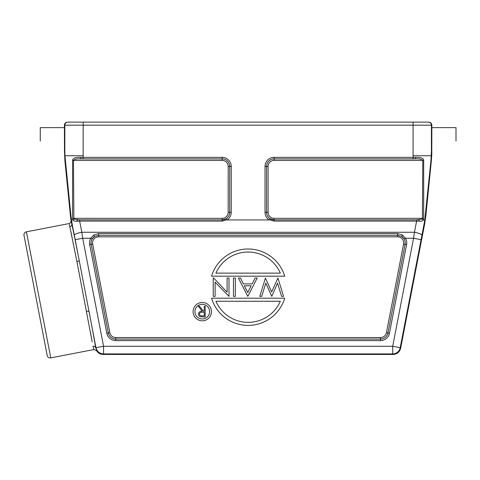 <?xml version="1.0" encoding="UTF-8"?>
<svg xmlns="http://www.w3.org/2000/svg" width="480" height="480" viewBox="0 0 480 480"><rect width="100%" height="100%" fill="white"/><g stroke="black" fill="none" stroke-linecap="round" stroke-linejoin="round"><path stroke-width="0.72" d="M64.83 151.176L64.83 125.178A3.054 3.054 -90 0 1 67.89 122.124L428.37 122.124A3.054 3.054 90 0 1 431.43 125.178L64.41 125.178L64.488 151.176L64.83 151.176L64.962 155.748L83.172 155.748L83.076 157.356L222.144 157.356A9.09 9.09 0 0 1 231.24 166.446L231.24 212.298A9.09 9.09 0 0 1 227.07 219.942L226.044 218.784L222.144 219.882L77.388 219.858L76.848 221.208L79.644 221.106L79.644 219.882L222.144 219.882L222.144 218.334L73.86 218.334L74.208 219.12L72.996 219.942L72.6 218.364L72.576 160.41C72.684 158.178 75.348 157.158 80.568 157.35L83.076 157.356L83.076 158.88L80.784 158.886L222.144 158.886L83.076 158.88M413.202 122.124L428.796 122.124C430.65 122.304 431.67 123.324 431.85 125.178L431.79 154.524L431.394 160.296L430.968 160.296L431.43 151.176L431.772 151.176M67.464 122.124C65.61 122.304 64.59 123.324 64.41 125.178M64.962 155.748L70.92 215.778L72.144 224.052L71.814 224.052L71.052 220.794L70.41 215.778L64.866 160.296L64.488 151.176M64.41 127.626L40.26 127.626L40.26 141.072M71.454 219.942L72.996 219.942C73.542 220.944 74.826 221.37 76.848 221.208M422.046 219.12L422.4 218.334L423.66 218.364L423.27 219.942L422.046 219.12L416.61 219.882L416.61 221.106L419.412 221.208L418.872 219.858L274.116 219.858L270.216 218.784L269.184 219.942A9.09 9.09 0 0 1 265.02 212.298L265.02 166.446A9.09 9.09 0 0 1 274.116 157.356L413.184 157.356L413.088 155.748L431.298 155.748M269.184 219.942L227.07 219.942M274.116 157.356L274.116 158.88L415.476 158.886L413.184 158.88L413.184 157.356L415.686 157.35C420.852 157.146 423.516 158.166 423.684 160.41L423.66 218.364M419.412 221.208C421.428 221.37 422.712 220.95 423.27 219.942L424.806 219.942L430.968 160.296M71.052 220.794C71.142 222.24 70.494 223.17 69.102 223.572L26.424 231.822A3.054 3.054 0 0 0 24 235.398L47.19 355.458A3.054 3.054 0 0 0 50.772 357.876L93.972 349.536L96.54 350.694C98.07 353.106 100.266 354.354 103.122 354.444L393.138 354.444C397.116 354.168 399.618 352.104 400.644 348.252L424.638 224.052L425.85 215.778L431.394 160.296M431.85 127.626L456 127.626L456 141.072M96.54 350.694L79.152 260.214A2.448 0.966 -11.1 0 1 76.932 261.63L92.19 341.94M103.122 354.444L103.56 353.91A7.644 7.644 -140.5 0 1 96.06 347.718L103.56 346.272L82.692 238.254L75.192 239.706L79.152 260.214A66.642 0.552 -100.9 0 0 71.82 224.046C71.916 225.45 71.262 226.362 69.846 226.794L76.932 261.63M72.144 224.052L74.316 235.206A7.644 1.47 -11 0 1 81.822 232.26L79.644 221.106L222.144 221.106L226.764 219.834M79.644 219.882L74.208 219.12M72.576 160.41L73.476 160.416L73.86 218.334L72.6 218.364M222.144 218.334A6.03 6.03 0 0 0 228.18 212.298L228.18 166.446A6.03 6.03 0 0 0 222.144 160.416L73.476 160.416C74.868 159.102 77.304 158.592 80.784 158.886L80.568 157.35M269.496 219.834L274.116 221.106L416.61 221.106L414.438 232.26A7.644 1.47 11 0 1 421.944 235.206L424.806 219.942M93.726 235.05L90.774 238.254L82.692 238.254L81.822 232.26L414.438 232.26L413.568 238.254L405.486 238.254L402.534 235.05L397.65 233.568L98.61 233.568L93.726 235.05L94.542 236.496L98.61 235.32L98.61 236.838A6.03 6.03 0 0 0 92.688 244.014L91.182 244.302L108.306 332.952A7.566 7.566 0 0 0 115.734 339.084L380.526 339.084A7.566 7.566 0 0 0 387.954 332.952L405.078 244.302A7.566 7.566 0 0 0 404.172 239.028L401.712 236.496L402.534 235.05M400.644 348.252L400.2 347.718L421.068 239.706L413.568 238.254L392.7 346.272L400.2 347.718A7.644 7.644 140.5 0 1 392.7 353.91L103.56 353.91L103.56 346.272L392.7 346.272L392.7 353.91L393.138 354.444M92.088 239.028A7.566 7.566 0 0 0 91.044 242.868A7.56 7.56 0 0 1 94.542 236.496L92.088 239.028L90.774 238.254A9.09 9.09 0 0 0 89.682 244.596L106.806 333.246A9.09 9.09 0 0 0 115.734 340.614L380.526 340.614A9.09 9.09 0 0 0 389.454 333.246L406.578 244.596A9.09 9.09 0 0 0 405.486 238.254L404.172 239.028M403.572 244.014A6.03 6.03 0 0 0 397.65 236.838L397.65 235.32L401.712 236.496A7.56 7.56 0 0 1 405.072 244.302L403.572 244.014L386.448 332.664L389.454 333.246M284.724 298.2L211.536 298.2A38.214 38.214 0 0 0 284.724 298.2M215.91 301.254A35.154 35.154 0 0 0 280.35 301.254L215.91 301.254M277.95 278.022L283.548 296.364L281.592 296.364L277.548 283.11L271.782 296.364L265.794 283.122L261.732 296.364L259.794 296.364L265.416 278.022L271.674 291.9L277.95 278.022M247.806 296.364L238.398 278.022L240.468 278.022L243.408 283.902L252.12 283.902L255.132 278.022L257.208 278.022L247.806 296.364M244.344 285.786L247.71 292.5L251.154 285.786L244.344 285.786M235.344 278.022L235.344 296.364L233.46 296.364L233.46 278.022L235.344 278.022M227.112 278.022L228.99 278.022L228.99 296.364L215.118 282.162L215.118 296.364L213.24 296.364L213.24 278.022L213.666 278.022L227.112 292.194L227.112 278.022M211.536 276.192L284.724 276.192A38.214 38.214 0 0 0 211.536 276.192M280.35 273.132A35.154 35.154 0 0 0 215.91 273.132L280.35 273.132M193.104 311.652A9.168 9.168 0 0 1 202.278 302.478A9.168 9.168 0 0 1 211.446 311.652A9.168 9.168 0 0 1 202.278 320.82A9.168 9.168 0 0 1 193.104 311.652M209.61 311.652A7.338 7.338 0 0 0 202.278 304.314A7.338 7.338 0 0 0 194.94 311.652A7.338 7.338 0 0 0 202.278 318.984A7.338 7.338 0 0 0 209.61 311.652M205.194 306.258L205.194 316.956L200.628 316.812C199.254 316.428 198.534 315.522 198.474 314.094C198.792 312.024 200.058 311.058 202.266 311.196L198.336 306.258L199.524 306.258L203.454 311.196L204.234 311.196L204.234 306.258L205.194 306.258M204.234 315.858L204.234 312.294L202.278 312.276C200.712 312.084 199.764 312.69 199.434 314.1C199.77 315.474 200.7 316.062 202.23 315.858L204.234 315.858M423.684 160.41L422.784 160.416C421.422 159.108 418.986 158.598 415.476 158.886L415.686 157.35M69.324 224.364L69.846 226.794M71.934 236.676L70.77 231.084M91.182 336.312L90.45 332.31M86.55 311.4L86.724 311.37A2.448 0.966 -10.7 0 1 89.124 311.886A66.642 0.552 -100.9 0 1 95.778 348.066A2.448 2.316 170.5 0 0 93.372 346.212L92.928 346.26L93.972 349.536M45.018 344.202L26.172 246.654M83.172 122.124L83.172 155.748M413.088 155.748L413.088 122.124M431.85 125.178L431.43 125.178L431.43 151.176M65.292 160.296L64.866 160.296M425.34 215.778L425.85 215.778M70.41 215.778L70.92 215.778M74.316 235.206L75.192 239.706M231.24 166.446L229.71 166.446A7.566 7.566 0 0 0 222.144 158.88L222.144 157.356M226.044 218.784A7.566 7.566 0 0 0 229.71 212.298L229.71 166.446L229.704 212.298L231.24 212.298M421.068 239.706L421.944 235.206M424.638 224.052L424.116 224.052M406.578 244.596L405.072 244.302L387.954 332.952A7.56 7.56 0 0 1 380.526 339.078L115.734 339.078L115.734 340.614M380.526 340.614L380.526 337.554L115.734 337.554A6.03 6.03 0 0 1 109.812 332.664L92.688 244.014M106.806 333.246L108.312 332.952L91.188 244.302A7.56 7.56 0 0 1 91.05 242.868A7.566 7.566 0 0 0 91.182 244.302L89.682 244.596M98.61 233.568L98.61 235.32L397.65 235.32L397.65 233.568M115.734 337.554L115.734 339.084A7.56 7.56 0 0 1 108.312 332.952L109.812 332.664M397.65 236.838L98.61 236.838M386.448 332.664A6.03 6.03 0 0 1 380.526 337.554M274.116 218.334A6.03 6.03 0 0 1 268.08 212.298L268.08 166.446A6.03 6.03 0 0 1 274.116 160.416L422.784 160.416L422.4 218.334L274.116 218.334L274.116 219.882L416.61 219.882M274.116 221.106L274.116 219.882A7.56 7.56 0 0 1 266.556 212.298L266.556 212.298A7.566 7.566 0 0 0 270.216 218.784M265.02 212.298L268.08 212.298M413.184 158.88L274.116 158.88A7.566 7.566 0 0 0 266.55 166.446L266.55 212.298L266.556 166.446L265.02 166.446M268.08 166.446L266.55 166.446A7.56 7.56 0 0 1 274.116 158.886L274.116 160.416M222.144 221.106L222.144 219.882A7.56 7.56 0 0 0 229.704 212.298L228.18 212.298M222.144 160.416L222.144 158.88A7.56 7.56 0 0 1 229.704 166.446L228.18 166.446M26.424 231.822L50.772 357.876"/></g></svg>
